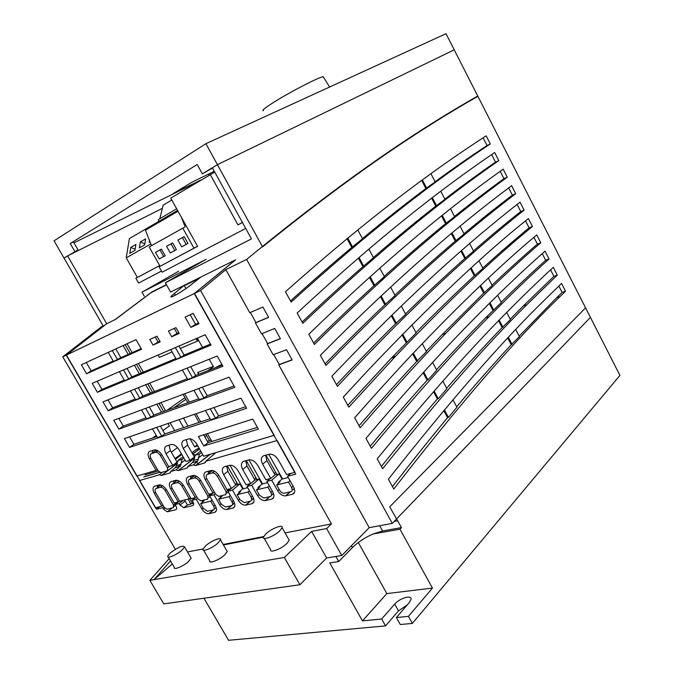 <?xml version="1.0" encoding="UTF-8"?>
<svg xmlns="http://www.w3.org/2000/svg" width="674" height="674" viewBox="0 0 674 674"><rect width="100%" height="100%" fill="white"/><g stroke="black" fill="none" stroke-linecap="round" stroke-linejoin="round"><path stroke-width="1.01" d="M175.021 458.598L181.39 453.796M159.106 486.224L158.466 485.12M181.803 454.52L175.442 459.323M175.459 481.741L174.777 480.562M197.339 449.053L198.897 447.865M191.947 452.701L196.336 449.356L199.243 448.463M192.798 454.175L195.485 455.085M209.917 472.39L209.108 470.983M211.67 470.418L211.931 470.865M235.327 484.252L236.987 482.887M237.88 484.446L227.298 465.903M229.91 465.22L243.331 488.751M254.376 479.029L255.935 477.723M256.971 479.551L246.221 460.62M248.925 459.87L262.574 483.932M274.217 473.561L275.658 472.339M276.854 474.454L265.935 455.119M268.749 454.335L282.608 478.919M197.878 463.931L196.724 461.934M192.36 477.15L191.61 475.861M209.488 440.627L205.781 434.14M199.083 422.404L194.457 414.308M187.835 402.723L183.067 394.374M197.701 461.05L199.496 454.015L195.19 455.304L193.868 460.443L192.494 462.575L197.701 461.05L193.463 464.858L195.57 465.566L204.719 462.945L205.806 461.269L277.149 440.526L295.001 472.314L286.517 474.471L278.311 459.912C275.86 456.054 272.987 454.124 269.701 454.124L263.82 455.708C260.931 457.014 260.535 459.828 262.633 464.15L270.737 478.473L265.842 479.719L257.771 465.473C255.353 461.673 252.556 459.786 249.38 459.794L243.777 461.302C241.014 462.558 240.669 465.304 242.733 469.542L250.711 483.561L246.018 484.749L238.074 470.806C235.681 467.074 232.96 465.212 229.893 465.229L224.543 466.669C221.898 467.891 221.594 470.57 223.642 474.707L231.494 488.439L226.986 489.577L219.16 475.92C216.809 472.255 214.147 470.427 211.198 470.444L206.076 471.825C203.54 473.005 203.278 475.617 205.3 479.677L213.035 493.124L208.704 494.219L200.995 480.84C198.67 477.234 196.083 475.44 193.227 475.448L188.332 476.779C185.898 477.917 185.679 480.478 187.667 484.446L195.283 497.623L191.121 498.684L183.53 485.566C181.239 482.028 178.711 480.259 175.956 480.267L171.263 481.548C168.921 482.643 168.736 485.145 170.707 489.038L178.214 501.962L174.204 502.973L166.731 490.116C164.464 486.636 162.004 484.892 159.334 484.901L154.835 486.131C152.585 487.201 152.434 489.644 154.388 493.461L161.777 506.132L155.391 507.749L139.501 480.554L159.359 474.774L161.347 475.473L169.797 473.047L170.766 471.455L175.307 467.621L180.312 466.155L182.148 459.23L178.012 460.477L183.042 456.66M177.161 463.864L174.92 463.779M194.348 458.758L191.905 458.876M159.359 474.774L162.207 472.28M178.012 460.477L176.672 465.532L175.307 467.621M182.148 459.23L183.8 457.975M180.312 466.155L176.083 469.913L178.13 470.621L186.917 468.093L187.945 466.467L192.494 462.575M195.19 455.304L200.726 451.066M199.496 454.015L201.526 452.456M193.463 464.858L187.945 466.467M176.083 469.913L170.766 471.455M171.322 452.195L177.515 447.595M158.036 487.049L157.253 485.701M162.982 505.18L161.777 506.132M157.48 487.479L157.269 485.449M179.461 500.959L178.214 501.962M173.825 483.014L173.614 480.891M196.581 496.578L195.283 497.623M190.801 478.371L190.59 476.147M214.374 492.02L213.035 493.124M208.443 473.561L208.241 471.219M226.599 466.096L227.905 471.261L235.715 484.935L231.494 488.439M245.715 460.763L247.004 466.046L254.932 480.006L250.711 483.561M265.623 455.203L266.904 460.612L274.958 474.875L270.737 478.473M207.609 370.826L213.498 366.766L209.235 359.225M221.864 364.331L214.475 368.147M217.904 452.01L273.956 435.404M215.781 452.642L205.806 461.269M184.651 393.776L189.428 402.142M196.058 413.752L200.684 421.865M207.398 433.618L211.889 441.478M194.904 475.608L193.008 476.636M189.318 483.999L197.87 498.811L200.818 500.824L207.643 499.139L207.937 496.275L199.31 481.295C197.853 479.046 196.235 477.925 194.449 477.933L189.731 479.214C188.206 479.913 188.071 481.514 189.318 483.999M212.908 470.595L210.718 471.749M226.169 491.691L225.832 494.615L218.721 496.376L215.697 494.328L207.011 479.214C205.747 476.67 205.915 475.035 207.499 474.302L212.42 472.971C214.273 472.963 215.933 474.108 217.407 476.4L226.169 491.691L229.48 488.945M160.934 485.061L159.57 485.87M160.302 487.336L160.538 487.285C162.207 487.277 163.748 488.364 165.164 490.546L173.538 504.936L173.328 507.674L167.009 509.241L164.212 507.286L155.905 493.048C154.691 490.655 154.784 489.13 156.191 488.465L160.302 487.336L162.417 485.701M285.085 532.932L331.423 523.9L200.574 290.519L194.264 293.552L295.734 474.176L287.512 476.24L293.586 487.032C295.406 490.849 295.001 493.275 292.373 494.303L285.506 495.887C282.566 495.997 279.963 494.312 277.722 490.832L271.723 480.217L266.828 481.455L272.802 492.012C274.604 495.744 274.242 498.103 271.732 499.097L265.16 500.622C262.321 500.723 259.793 499.072 257.594 495.651L251.68 485.263L246.987 486.451L252.868 496.78C254.646 500.437 254.334 502.737 251.924 503.705L245.622 505.155C242.893 505.256 240.441 503.63 238.267 500.276L232.446 490.108L227.938 491.245L233.735 501.363C235.487 504.936 235.218 507.193 232.901 508.12L226.86 509.519C224.223 509.611 221.839 508.011 219.699 504.725L213.97 494.758L209.639 495.853L215.343 505.77C217.087 509.266 216.843 511.473 214.627 512.366L208.822 513.714C206.278 513.799 203.961 512.223 201.855 508.996L196.21 499.232L192.039 500.276L192.966 501.877C193.952 503.84 193.834 505.079 192.629 505.601L183.867 507.741L180.034 505.104L179.124 503.529L175.114 504.54L176.024 506.107C176.992 508.036 176.9 509.249 175.737 509.746L167.312 511.81L163.571 509.215L162.678 507.674L156.486 509.232L66.414 355.072L106.694 323.739L67.594 255.884L162.367 208.359M178.686 271.201L141.97 292.187L144.185 296.088M186.294 439.6L187.608 445.143L183.244 448.412C181.205 444.326 181.416 441.639 183.892 440.366L189.141 438.774C191.98 438.841 194.533 440.644 196.783 444.174L203.691 456.231L274.208 435.294L194.516 293.434L235.563 259.835L201.096 276.93L190.22 285.414C182.393 291.657 168.727 299.391 171.129 296.248L184.12 285.346L170.606 292.053L165.357 282.768L251.453 238.899L212.344 167.75L217.424 164.658L262.574 246.92C352.232 174.313 420.079 129.197 477.883 96.306L454.225 49.817L217.424 164.658L454.225 49.817L446.019 33.7L205.907 143.68L217.424 164.658L202.343 173.841L212.504 168.053M66.414 355.072L62.741 356.832L102.979 325.584L64.022 258.058L67.594 255.884M184.314 285.692L199.521 278.16M165.357 282.768L206.092 259.33L141.97 292.187M323.714 77.527L323.208 76.701C318.954 76.988 287.975 93.105 272.245 103.257C264.444 108.287 261.529 110.763 263.5 110.688M158.5 221.569L158.466 219.497L176.664 208.814M171.76 200.01L163.15 205.182L159.831 218.696M242.438 222.504L237.956 224.889L242.387 222.412M159.671 265.564L135.87 278.261L159.679 265.581M245.698 228.427L162.139 272.186L159.106 266.811L160.075 266.272L149.173 246.962L185.165 226.843L181.34 217.188M159.106 266.811L197.6 246.347L170.716 198.139L214.728 172.106M197.549 246.263L160.075 266.281M237.956 224.889L210.136 174.364M135.87 278.261L138.608 283.072L161.49 271.049M137.37 277.452L126.223 257.839L150.866 243.954M177.565 210.431L129.391 238.588L126.223 257.839M135.904 244.451L130.739 247.409L129.779 253.34L134.943 250.416L135.904 244.451M145.609 238.891L140.327 241.915L139.375 247.906L144.657 244.906L145.609 238.891M149.485 240.475L149.19 242.337L150.032 241.865M130.739 247.409L135.129 249.27M140.327 241.915L144.826 243.862M178.012 211.232L145.424 230.238L151.532 245.639M194.011 248.243L182.772 228.115M161.44 249.11L155.5 252.379L159.216 258.976L165.181 255.749L161.44 249.11M172.645 242.935L166.545 246.296L170.303 252.977L176.419 249.675L172.645 242.935M184.137 236.608L177.877 240.054L181.668 246.836L187.953 243.44L184.137 236.608M159.216 258.976L165.164 255.716M155.5 252.379L159.991 249.953L163.689 256.516M161.465 249.144L159.991 249.953M170.303 252.977L176.403 249.641M166.545 246.296L171.044 243.862L174.785 250.517M172.662 242.977L171.044 243.862M181.668 246.836L187.936 243.407M177.877 240.054L182.384 237.619L186.159 244.367M184.154 236.641L182.384 237.619M205.907 143.68L54.072 240.795L64.022 258.058L78.024 249.877L73.474 241.949L70.256 243.525L74.831 251.478M70.778 254.283L78.024 249.877M202.343 173.841L197.179 164.49L70.256 243.525M73.972 242.817L197.701 181.862M200.464 180.194L172.864 193.783L191.719 182.342L214.281 171.289M208.435 174.153L208.948 175.08M373.101 533.976C364.836 537.625 357.945 542.149 352.443 547.549L338.719 561.535L329.78 562.942L362.469 620.897L386.842 593.6L432.438 588.065L408.452 616.365L412.378 623.416L619.928 375.384L585.563 307.858L389.698 506.831L401.485 527.59L399.968 529.191L373.101 533.976L382.596 530.977L401.485 527.59M432.438 588.065L399.968 529.191M394.197 521.432L397.416 520.834M386.842 593.6L358.307 542.494M362.469 620.897L381.678 619.002L385.536 625.885L228.553 640.3L203.944 598.234M408.452 616.365L396.388 617.553L409.371 602.455L411.064 599.211C411.789 594.594 399.463 598.301 394.72 604.081L381.678 619.002M412.378 623.416L400.289 624.528L396.388 617.553M407.214 604.957L398.502 610.863L385.536 625.885M338.719 561.535L335.871 556.48M590.416 317.387L477.74 96.011C416.549 130.84 344.296 179.099 246.608 259.439L225.832 269.634L249.768 312.711L262.894 307.024L268.623 317.378L255.438 322.913L261.495 333.815L274.739 328.44L280.435 338.727L267.131 343.959L273.147 354.802L286.517 349.722L292.179 359.958L278.758 364.887L369.2 527.666L392.31 523.403L590.416 317.387M62.741 356.832L175.333 549.318M393.877 355.442L394.77 357.102M331.423 523.9L326.629 528.534L341.785 555.519L369.2 527.666M341.785 555.519L326.629 557.988L299.896 584.746L163.774 603.887L149.864 580.365L169.166 558.628M393.683 355.653L394.576 357.313M223.17 544.482L263.677 536.563M203.043 548.939L187.515 551.972M326.629 528.534L311.632 531.407L284.335 557.44L153.984 579.657L170.53 560.937M263.458 537.153L223.448 544.963M172.308 563.986L153.984 579.657L149.864 580.365M168.264 557.086L174.296 567.365C173.252 570.389 182.974 566.505 188.299 561.737L191.155 558.215L190.582 557.221M203.607 550.211L209.774 560.827C208.645 564.155 219.117 560.094 224.552 555.064L227.273 551.585L226.624 550.464M264.216 538.416L270.603 549.588C269.305 553.455 281.184 549.108 286.77 543.623L289.239 540.245L288.464 538.88M284.335 557.44L299.896 584.746M311.632 531.407L326.629 557.988M262.068 333.579L267.637 343.605L267.131 343.959M250.34 312.466L255.952 322.568L255.438 322.913M200.574 290.519L225.832 269.634M273.737 354.575L279.255 364.516L278.758 364.887M292.095 359.798L279.255 364.516M392.31 523.403L246.608 259.439M280.367 338.601L267.637 343.605M268.564 317.269L255.952 322.568M194.264 293.552L235.319 259.962L171.145 291.783M166.394 284.596L151.894 291.943L115.178 319.535L106.694 323.739M213.287 366.386L197.625 372.528L198.645 374.314M184.954 397.668L166.958 410.281M127.041 343.757L132.146 352.637M138.389 363.497L143.351 372.124M149.679 383.127L154.498 391.51M160.901 402.656L165.577 410.786M190.068 438.816L194.693 446.887L197.785 445.927M179.065 419.649L183.631 427.594M125.137 344.633L130.242 353.488M136.468 364.322L141.422 372.933M147.741 383.902L152.543 392.268M158.946 403.381L163.613 411.494M170.092 422.758L174.617 430.627M198.847 374.238L197.827 372.444M210.077 512.771L210.532 512.282M204.879 436.946L206.505 435.404M224.636 544.196L224.914 544.676M175.762 505.66L173.951 505.896M208.401 497.488L210.305 497.016M226.632 492.93L228.621 492.433M249.456 490.782L248.032 491.986L237.105 494.674L240.576 491.759L238.773 492.205L242.707 488.903L239.868 483.932L235.605 485.027M242.707 488.903L247.678 487.664M269.322 485.853L267.848 487.117L256.457 489.914L259.928 486.965L258.049 487.428L261.984 484.084L259.102 479.003L254.823 480.099M261.984 484.084L267.527 482.694M290.022 480.705L288.497 482.045L276.626 484.96L280.089 481.969L278.135 482.449L282.061 479.054L279.137 473.873L274.84 474.968M282.061 479.054L288.228 477.512M273.652 493.958L271.504 494.253M253.71 498.684L251.629 498.836M234.56 503.225L232.53 503.2M294.437 489.021L292.221 489.45M287.512 476.24L290.814 473.384M276.626 484.96L279.676 490.36C280.957 492.349 282.44 493.317 284.125 493.258L290.89 491.666C292.39 491.076 292.617 489.695 291.572 487.513L288.497 482.045M278.135 482.449L278.589 483.258M271.723 480.217L279.137 473.873M266.828 481.455L270.131 478.633M256.457 489.914L259.465 495.205L263.787 498.044L270.266 496.519C271.706 495.946 271.908 494.598 270.881 492.475L267.848 487.117M258.049 487.428L258.487 488.187M251.68 485.263L259.102 479.003M246.987 486.451L250.29 483.662M237.105 494.674L240.07 499.847L244.266 502.636L250.484 501.178C251.857 500.622 252.034 499.308 251.023 497.227L248.032 491.986M238.773 492.205L239.186 492.921M232.446 490.108L239.868 483.932M227.938 491.245L231.241 488.498M230.382 495.516L229.017 496.662L231.957 501.793C232.96 503.832 232.808 505.112 231.485 505.652L225.52 507.05L221.434 504.312L218.519 499.24L229.017 496.662M220.642 497.471L220.255 496.797L221.982 496.367L218.519 499.24M220.255 496.797L221.628 495.66M213.97 494.758L215.309 493.654M209.639 495.853L212.942 493.141M212.066 500.057L210.743 501.144L213.641 506.174C214.627 508.171 214.492 509.426 213.228 509.948L207.499 511.296L203.523 508.6L200.65 503.63L210.743 501.144M202.815 501.852L202.444 501.212L204.104 500.799L200.65 503.63M202.444 501.212L203.818 500.091M196.21 499.232L197.507 498.179M192.039 500.276L196.589 496.603M193.573 503.411L192.604 503.647L189.63 498.507M188.004 499.105L190.877 504.076L192.225 502.981M190.877 504.076L187.448 504.927L184.575 499.982M179.124 503.529L183.084 500.361M175.114 504.54L179.503 501.035M162.678 507.674L163.875 506.722M156.486 509.232L159.772 506.637M190.582 497.749L189.301 498.777L179.621 501.237L172.291 488.608C171.061 486.173 171.179 484.614 172.645 483.924L177.169 482.702C178.896 482.685 180.472 483.789 181.913 486.005L189.301 498.777M193.379 498.111L193.809 498.853M202.562 347.413L197.33 338.146M194.693 446.887L197.229 444.966M207.365 441.293L211.114 440.122M188.071 426.103L183.488 418.107M185.898 399.337L173.917 407.762M560.077 296.543C515.13 339.831 459.693 403.996 393.784 489.029L388.392 479.206C449.558 401.594 501.566 341.912 544.424 300.132L561.526 283.442L565.503 291.219L560.077 296.543L556.648 297.714L519.182 336.158M526.773 304.766C486.485 344.54 438.437 399.193 382.638 468.725L377.213 458.851C427.628 397.087 471.598 347.472 509.131 309.989C524.616 294.361 539.343 280.14 553.303 267.334L557.297 275.144L526.773 304.766L523.294 305.954L510.218 319.198M489.097 316.62C454.95 351.129 415.732 395.023 371.433 448.311L365.974 438.378C404.13 393.271 438.445 355.147 468.902 324.026C496.511 295.751 521.887 271.462 545.047 251.149L549.057 259.001C530.455 275.674 510.471 294.883 489.097 316.62L485.566 317.825C470.123 333.495 453.779 350.817 436.541 369.773M445.784 333.36C419.877 360.135 391.333 391.611 360.16 427.779L354.667 417.787C378.813 390.271 401.333 365.603 422.236 343.765C465.338 298.97 503.512 262.683 536.748 234.897L540.775 242.783C512.535 266.963 480.874 297.15 445.784 333.36L442.203 334.582L426.313 351.213M394.956 356.917L348.82 407.13L343.302 397.079L366.799 371.644C430.273 304.64 484.143 253.618 528.416 218.578L532.46 226.498C493.654 258.058 447.822 301.531 394.956 356.917L391.324 358.13L347.801 405.276M520.042 202.175L524.102 210.136C473.072 250.686 413.752 304.471 337.413 386.362L331.861 376.252C408.865 295.263 468.641 242.16 520.042 202.175M511.633 185.704L515.711 193.699C463.923 233.069 403.659 285.439 325.938 365.468L320.361 355.299C398.747 276.172 459.466 224.501 511.633 185.704M503.183 169.157L507.278 177.186C454.723 215.368 393.506 266.297 314.404 344.456L308.793 334.237C388.569 256.996 450.249 206.758 503.183 169.157M494.691 152.535L498.811 160.597C445.48 197.583 383.304 247.063 302.803 323.326L297.15 313.039C378.333 237.711 440.981 188.931 494.691 152.535M486.173 135.836L490.301 143.941C436.188 179.714 373.042 227.728 291.126 302.07L285.447 291.724C368.055 218.325 431.672 171.019 486.173 135.836M558.83 286.029L562.091 292.39L556.648 297.714M562.091 292.39L565.503 291.219M515.745 329.552L519.393 336.553L511.221 344.709C494.168 363.151 475.987 383.835 456.669 406.759M452.936 399.766L456.93 407.239L448.437 417.417L447.561 417.653C430.307 438.42 411.94 461.412 392.462 486.62M443.787 410.609L447.561 417.653M444.402 409.876L448.437 417.417M507.749 338.062L511.221 344.709M508.381 337.396L512.063 344.448M550.565 269.853L553.893 276.365L523.294 305.954M553.893 276.365L557.297 275.144M506.705 312.441L510.412 319.577L502.13 327.564C484.8 345.594 466.307 365.839 446.66 388.283M442.835 381.13L446.904 388.738L438.26 398.713L437.392 398.957C419.86 419.27 401.199 441.773 381.391 466.459M433.525 391.737L437.392 398.957M434.149 391.03L438.26 398.713M498.575 320.765L502.13 327.564M499.215 320.108L502.964 327.294M542.267 253.609L545.67 260.265C531.601 272.86 516.764 286.838 501.17 302.205M545.67 260.265L549.057 259.001M497.572 295.288L501.346 302.55L485.566 317.825M432.624 362.435L436.769 370.195L427.973 379.959L427.114 380.22C409.32 400.061 390.372 422.05 370.262 446.18M423.146 372.823L427.114 380.22M423.778 372.132L427.973 379.959M489.316 303.418L492.947 310.377M489.956 302.778L493.781 310.091M533.926 237.29L537.405 244.098C523.066 256.406 507.943 270.097 492.028 285.161M537.405 244.098L540.775 242.783M488.347 278.084L492.197 285.481L483.671 293.148L442.203 334.582M422.303 343.698L426.524 351.609L416.717 361.441C398.679 380.785 379.462 402.235 359.057 425.783M412.657 353.867L416.717 361.441M413.297 353.184L417.577 361.163M479.947 286.02L483.671 293.148M480.604 285.397L484.496 292.845M525.552 220.904L529.098 227.854C514.481 239.893 499.046 253.298 482.795 268.067M529.098 227.854L532.46 226.498M479.029 260.83L482.946 268.362L474.294 275.86C456.104 292.659 436.659 311.573 415.968 332.594M411.865 324.91L416.17 332.964L391.324 358.13M402.049 334.843L406.211 342.603M402.698 334.178L407.062 342.308M470.494 268.572L474.294 275.86M471.16 267.966L475.119 275.548M517.135 204.441L520.758 211.535C505.837 223.305 490.074 236.431 473.46 250.922M520.758 211.535L524.102 210.136M469.609 243.525L473.595 251.183L464.824 258.521C446.331 274.908 426.566 293.375 405.512 313.924M401.308 306.055L405.689 314.261L395.579 323.714C377.095 342.021 357.389 362.334 336.469 384.643M391.316 315.769L395.579 323.714M391.982 315.12L396.422 323.402M460.932 251.065L464.824 258.521M461.606 250.475L465.641 258.201M508.676 187.903L512.383 195.148C497.142 206.648 481.025 219.505 464.024 233.718M512.383 195.148L515.711 193.699M460.089 226.152L464.15 233.954L455.253 241.132C436.457 257.097 416.347 275.118 394.93 295.195M390.625 287.141L395.09 295.498L384.82 304.758C366.134 322.526 346.225 342.24 325.079 363.893M380.456 296.619L384.82 304.758M381.139 295.987L385.663 304.429M451.268 233.507L455.253 241.132M451.959 232.926L456.062 240.787M500.184 171.28L503.967 178.686C488.389 189.925 471.893 202.512 454.495 216.447M503.967 178.686L507.278 177.186M450.468 208.721L454.596 216.657L445.573 223.667C426.465 239.228 406.018 256.802 384.222 276.399M379.816 268.151L384.374 276.669L373.935 285.734C355.072 302.946 334.97 322.046 313.621 343.032M369.47 277.41L373.935 285.734M370.161 276.787L374.769 285.388M441.504 215.874L445.573 223.667M442.203 215.309L446.382 223.313M491.658 154.59L495.516 162.148C479.576 173.117 462.684 185.443 444.848 199.116M495.516 162.148L498.811 160.597M440.737 191.222L444.941 199.302L435.783 206.143C416.363 221.283 395.571 238.411 373.388 257.527M368.88 249.094L373.522 257.771L362.924 266.634C343.9 283.282 323.621 301.75 302.095 322.037M358.357 258.117L362.924 266.634M359.048 257.519L363.749 266.272M431.621 198.181L435.783 206.143M432.337 197.634L436.584 205.781M483.089 137.825L487.024 145.533C470.705 156.242 453.4 168.306 435.101 181.719M487.024 145.533L490.301 143.941M430.897 173.648L435.177 181.87L425.884 188.552C406.144 203.27 384.989 219.943 362.427 238.579M357.81 229.952L362.536 238.79L351.769 247.459C332.602 263.526 312.18 281.353 290.502 300.933M347.093 238.748L351.769 247.459M347.809 238.158L352.595 247.088M421.638 180.413L425.884 188.552M422.354 179.882L426.684 188.172M170.699 552.604C178.534 546.934 183.168 545.055 184.6 546.968L181.685 550.431C176.318 555.132 166.613 559.075 167.708 556.134L170.699 552.604M205.84 545.645C211.324 540.733 221.628 536.656 220.508 539.866L217.736 543.286C212.251 548.248 201.796 552.368 202.984 549.133L205.84 545.645M266.07 533.707C271.723 528.365 283.4 523.976 282.12 527.717L279.609 531.028C273.964 536.437 262.11 540.868 263.467 537.102L266.07 533.707M194.516 293.434L66.229 355.156L136.881 476.08L156.098 470.368L149.476 458.969C147.48 455.043 147.623 452.49 149.898 451.294L154.7 449.836C157.362 449.887 159.789 451.631 161.987 455.06L168.694 466.627L172.755 465.422L166.031 453.796C164.018 449.785 164.195 447.174 166.562 445.935L171.584 444.41C174.33 444.478 176.815 446.247 179.04 449.726L185.847 461.538L190.076 460.275L183.244 448.412M171.71 336.747L179.225 333.411L175.956 327.64L168.458 331.035L171.71 336.747L177.085 333.352L174.28 328.398M152.998 345.063L160.193 341.861L156.975 336.225L149.805 339.477L152.998 345.063L159.797 341.17M124.404 438.597L240.947 398.191L246.633 408.292L129.534 447.41L124.404 438.597M118.885 429.136L113.721 420.281L229.101 377.17L234.822 387.331L118.885 429.136L123.308 426.094L118.818 418.377M102.987 401.873L217.188 356.032L222.942 366.252L108.177 410.769L102.987 401.873M210.996 345.046L97.41 392.31L92.195 383.363L205.199 334.759L210.996 345.046M86.592 373.75L81.352 364.76L136.022 339.629L141.557 349.275L86.592 373.75L91.184 370.919L86.28 362.494M185.072 317.083L193.152 313.368L198.973 323.714L190.86 327.328L185.072 317.083M198.367 436.516L252.716 419.085L258.378 429.136L203.775 445.969L198.367 436.516M66.229 355.156L106.509 323.832L115.658 319.299L151.043 292.685L166.529 284.841M185.931 288.573L184.12 285.346M123.106 345.568L128.195 354.406M134.412 365.207L139.358 373.792M145.66 384.736L150.462 393.077M156.84 404.173L161.499 412.261M167.969 423.491L169.368 425.934L162.906 430.576M157.371 469.416L156.098 470.368M187.608 445.143L194.398 456.964L190.076 460.275M172.755 465.422L177.068 462.145L170.379 450.561L169.048 445.135M127.024 368.383L131.935 376.892L175.863 358.56M196.083 338.685L197.448 341.103L180.337 348.407L184.137 355.105L210.473 344.111M124.243 380.102L101.951 389.404L97.182 381.214M138.195 387.735L142.955 396L187.338 378.712M135.188 399.025L112.659 407.795L108.025 399.842M149.299 406.986L153.925 415.007L198.754 398.764M146.073 417.846L123.308 426.094M115.802 348.921L120.848 357.683L141.169 348.61M156.899 436.575L133.907 444.301L129.551 436.811M160.345 426.137L164.835 433.913L210.111 418.697M152.585 452.743L152.467 450.468M156.697 450.165L154.86 451.083M198.577 322.998L195.561 324.337L190.152 314.75M257.375 427.35L208.14 442.641L203.666 434.814M213.928 407.559L218.629 415.833L245.749 406.725M113.24 361.079L91.184 370.919M202.352 387.171L207.196 395.705L234.055 385.975M190.7 366.664L195.696 375.46L222.302 365.106M101.951 389.404L97.41 392.31M175.383 347.59L180.876 357.245L184.137 355.105M180.876 357.245L176.226 359.183L170.749 349.579M123.468 369.908L128.709 378.973L131.935 376.892M128.709 378.973L124.58 380.692L119.374 371.677M180.337 348.407L178.989 346.04M158.061 355.038L159.384 357.346L172.089 351.929M196.833 338.365L198.131 340.656L197.448 341.103M178.821 332.703L176.403 333.782M155.189 337.034L158.002 341.971M152.467 438.066L156.208 435.379M151.018 458.489L158.112 470.705L160.875 472.651L167.363 470.772L167.565 467.908L160.404 455.548C159.03 453.408 157.505 452.321 155.846 452.288L151.288 453.686C149.864 454.428 149.771 456.028 151.018 458.489M134.598 389.176L139.771 398.132L135.609 399.749L130.453 390.844M112.659 407.795L108.177 410.769M187.06 368.122L192.486 377.667L195.696 375.46M192.486 377.667L187.785 379.487L182.376 370.001M139.771 398.132L142.955 396M145.668 408.343L150.782 417.198L146.57 418.714L141.481 409.91M198.67 388.544L204.028 397.972L207.196 395.705M204.028 397.972L199.285 399.682L193.944 390.305M150.782 417.198L153.925 415.007M108.228 352.401L113.502 361.534L120.848 357.683M112.28 350.539L117.579 359.714M156.68 427.409L161.726 436.154L157.48 437.578L152.45 428.875M133.907 444.301L129.534 447.41M210.212 408.848L215.512 418.158L218.629 415.833M215.512 418.158L210.709 419.759L205.444 410.5M161.726 436.154L164.835 433.913M195.561 324.337L190.86 327.328M208.14 442.641L203.775 445.969M192.688 453.99L199.453 448.842M210.33 454.259L195.839 465.515M198.737 457.697L202.756 454.605M176.554 464.049L161.583 475.423M169.797 473.047L170.522 472.499M177.717 467.006L181.129 464.394M181.382 462.853L185.013 460.081M193.387 459.045L178.383 470.57M186.917 468.093L187.692 467.503M193.868 460.443L198.527 459.07M197.566 461.176L192.351 462.701M159.645 472.306L143.722 476.981M144.969 474.9L158.28 470.966M155.618 492.509L154.388 493.461M171.996 488.043L170.707 489.038M188.998 483.401L187.667 484.446M206.682 478.574L205.3 479.677M227.905 471.261L223.642 474.707M247.004 466.046L242.733 469.542M266.904 460.612L262.633 464.15M204.719 462.945L205.545 462.305M180.185 466.282L175.164 467.748M176.672 465.532L181.154 464.209M194.002 475.861L189.731 479.214M194.163 477.984L196.412 476.223M200.633 480.242L199.31 481.295M207.937 496.275L211.24 493.579M211.779 470.907L207.499 474.302M212.116 473.03L214.425 471.193M218.78 475.296L217.407 476.4M166.402 489.585L165.164 490.546M173.538 504.936L176.832 502.307M160.437 485.196L156.191 488.465M379.689 525.728L382.596 530.977M352.443 547.549L351.424 545.729M398.502 610.863L394.72 604.081M291.572 487.513L293.097 486.165M277.722 490.832L279.213 489.535M293.064 489.349L292.213 490.108M290.292 491.809L285.742 495.837M292.373 494.303L294.487 492.416M270.881 492.475L272.347 491.194M257.594 495.651L259.018 494.421M272.7 494.177L271.479 495.247M269.929 496.603L265.371 500.571M271.732 499.097L273.703 497.37M251.023 497.227L252.43 496.013M238.267 500.276L239.649 499.105M253.154 498.819L251.562 500.184M250.374 501.203L245.825 505.121M251.924 503.705L253.769 502.105M231.957 501.793L233.322 500.639M219.699 504.725L221.03 503.613M234.375 503.276L232.412 504.936M231.603 505.618L227.045 509.485M232.901 508.12L234.628 506.654M213.641 506.174L214.955 505.079M216.143 507.514L214.147 509.182M201.855 508.996L203.135 507.935M213.709 509.738L208.991 513.681M214.627 512.366L216.244 511.01M192.629 505.601L193.463 504.919M187.448 504.927L183.994 507.716M180.034 505.104L185.165 500.984M175.737 509.746L176.521 509.114M174.777 505.913L174.044 506.494M172.232 507.943L167.422 511.793M163.571 509.215L164.877 508.179M177.254 480.343L172.645 483.924M176.908 482.752L179.09 481.051M183.185 485.002L181.913 486.005M150.765 458.017L149.476 458.969M155.643 450.502L151.288 453.686M155.45 452.364L157.758 450.679M161.709 454.588L160.404 455.548M167.565 467.908L169.604 466.357M170.379 450.561L166.031 453.796M174.28 293.266L175.366 295.195M199.538 448.985L192.772 454.141M195.57 465.566L210.002 454.36M161.347 475.473L176.318 464.091M178.13 470.621L193.135 459.095M143.857 476.863L159.553 472.255M196.538 476.291L194.449 477.933M214.559 471.269L212.42 472.971M162.518 485.76L160.538 487.285M323.208 76.701L329.594 87.03M285.506 495.887L290.039 491.868M292.23 489.931L292.828 489.4M265.16 500.622L269.693 496.654M271.512 495.078L272.481 494.227M245.622 505.155L250.164 501.254M251.621 500.007L252.952 498.861M226.86 509.519L231.401 505.669M232.496 504.742L234.19 503.31M208.822 513.714L213.372 509.906M183.867 507.741L187.414 504.877M167.312 511.81L172.106 507.977M174.044 506.427L174.659 505.93M179.2 481.118L177.169 482.702M184.6 546.968L191.155 558.215M220.508 539.866L227.273 551.585M282.12 527.717L289.239 540.245M157.918 450.771L155.846 452.288M171.129 296.248L171.482 296.88"/></g></svg>

